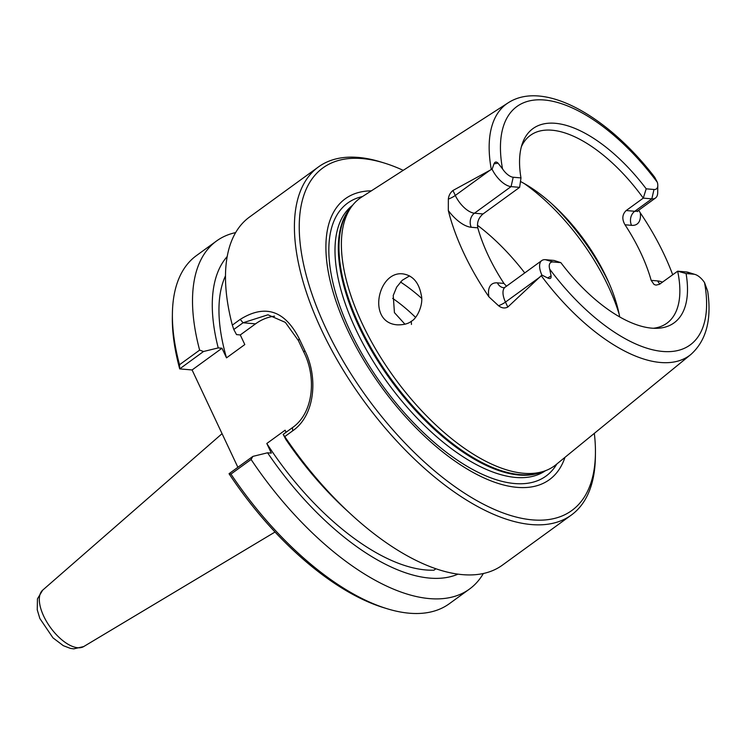 <?xml version="1.0" encoding="UTF-8"?>
<svg xmlns="http://www.w3.org/2000/svg" width="745" height="745" viewBox="0 0 745 745"><rect width="100%" height="100%" fill="white"/><g stroke="black" fill="none" stroke-linecap="round" stroke-linejoin="round"><path stroke-width="1.12" d="M229.078 473.68L229.06 473.764A211.729 99.234 54 0 0 383.34 607.566L386.795 608.628A215.137 100.836 -126 0 1 230.959 474.09L251.084 459.469L252.881 456.387L229.078 473.68L230.959 474.09M237.879 467.283L192.089 369.958L179.703 368.887L203.525 351.5L199.632 350.122L179.508 364.743L179.722 368.803M179.508 364.743A215.137 100.836 -126 0 1 172.402 313.58L172.346 317.193A211.729 99.234 54 0 0 179.703 368.887M286.08 432.268L285.112 430.2L266.803 443.499A187.824 88.031 54 0 0 433.963 570.186L435.927 568.761M266.803 443.499L271.338 453.118L267.576 452.792A197.369 92.51 54 0 0 457.989 574.144M240.244 319.372L243.066 322.771L267.967 314.8L285.326 322.371L298.354 340.521L303.839 352.171C316.467 376.961 313.794 412.87 292.422 427.658L283.156 434.391L284.776 436.589L292.692 430.834C315.293 415.207 318.245 376.989 304.779 350.485L299.239 338.705C284.758 310.376 265.09 303.932 240.244 319.372L232.328 325.127L233.8 329.504L243.066 322.771L255.535 323.851L240.281 334.943L236.528 334.607L233.8 329.504M283.156 434.391L285.884 439.494A197.369 92.51 54 0 0 345.606 509.329L350.858 514.162A215.137 100.836 54 0 0 502.437 565.12L571.368 515.037A215.137 100.836 54 0 0 595.376 457.067L595.432 453.454A211.729 99.234 -126 0 1 378.088 412.106A211.729 99.234 -126 0 1 362.34 158.583A211.729 99.234 -126 0 1 384.439 163.081A211.729 99.234 -126 0 1 403.222 170.335M284.776 436.589A215.137 100.836 54 0 0 350.858 514.162M274.57 316.169A54.636 44.7 -85 0 0 255.535 323.851M172.402 313.58A215.137 100.836 -126 0 1 196.419 255.61L216.534 240.989A215.137 100.836 -126 0 1 235.634 232.598M199.632 350.122A215.137 100.836 -126 0 1 216.534 240.989M483.347 573.51A215.137 100.836 -126 0 1 469.471 589.081L449.347 603.701A215.137 100.836 -126 0 1 386.795 608.628M469.471 589.081A215.137 100.836 -126 0 1 251.084 459.469M411.315 321.272C408.493 323.656 403.976 324.857 397.746 324.867C366.419 323.218 377.752 270.184 403.194 273.927C412.87 275.557 418.886 282.541 421.232 294.899C423.784 304.09 417.181 318.515 411.315 321.272L411.445 324.457M506.488 286.201L503.955 283.435L497.409 282.867A29.912 14.025 54 0 0 488.916 296.836A158.583 74.323 -126 0 1 448.322 210.565A29.912 14.025 54 0 0 471.25 227.272A10.244 8.381 95 0 1 474.463 213.21A19.668 9.219 -126 0 1 455.297 195.451L452.96 190.478L491.309 169.534A155.547 72.908 54 0 1 508.127 102.847L361.567 197.136A165.418 77.536 54 0 0 351.929 206.142A165.418 77.536 54 0 0 394.375 377.706A165.418 77.536 54 0 0 544.437 471.073A165.418 77.536 54 0 0 555.975 464.694L690.932 354.424C706.269 340.605 711.857 319.549 707.685 291.248L704.528 282.588A12.842 6.016 54 0 0 695.187 274.495A12.842 6.016 54 0 0 693.846 274.216L686.071 273.545L677.661 271.189A116.108 54.422 -126 0 1 666.896 323.209A116.108 54.422 -126 0 1 653.346 328.266M521.398 146.672A116.108 54.422 -126 0 1 530.393 135.348A116.108 54.422 -126 0 1 552.036 130.217A116.108 54.422 -126 0 1 643.27 198.123L646.204 188.82L653.98 189.491A12.842 6.016 54 0 0 657.798 185.468L657.695 192.704A19.668 9.219 -126 0 1 655.507 198.002L638.418 210.416A19.668 9.219 -126 0 1 634.749 211.282A10.244 8.381 -85 0 0 631.546 225.344A29.912 14.025 54 0 0 640.272 212.847L638.698 210.211M640.272 212.847A157.214 73.681 -126 0 1 672.707 274.784M541.894 275.082A19.668 9.219 -126 0 1 541.783 260.554A19.668 9.219 -126 0 1 545.452 259.688L554.01 260.433L560.845 262.64L553.079 261.97A12.842 6.016 54 0 0 549.689 269.103L551.095 275.948C551.347 278.49 550.21 279.161 547.687 277.969L541.894 275.082L507.811 307.052L505.473 302.088A19.668 9.219 -126 0 1 505.185 287.151L503.844 287.747M488.916 296.836L498.526 305.72C501.711 308.169 504.812 308.616 507.811 307.052M452.96 190.478C450.259 192.685 448.723 195.553 448.341 199.083L448.322 210.565M409.582 275.892L402.235 280.288L396.675 287.114L393.23 295.495L394.431 312.621L404.954 324.233M384.439 163.081L380.984 162.019A215.137 100.836 54 0 0 358.531 157.446A215.137 100.836 54 0 0 318.432 166.945A215.137 100.836 54 0 0 363.327 400.27A215.137 100.836 54 0 0 571.368 515.037M318.432 166.945L249.51 217.037A215.137 100.836 54 0 0 232.328 325.127M594.333 433.348A211.729 99.234 -126 0 1 595.432 453.454M564.98 457.337A173.622 81.373 -126 0 1 381.514 387.055A173.622 81.373 -126 0 1 371.345 190.841M203.525 351.5L218.22 347.915L221.982 348.241L192.089 369.958M520.979 177.915L519.628 187.358L511.07 186.613A19.668 9.219 -126 0 1 492.1 169.255L493.991 163.863C494.931 161.702 496.272 161.46 498.005 163.127L502.521 168.873A12.842 6.016 54 0 0 513.203 177.245L520.979 177.915A120.047 56.266 54 0 1 522.403 143.412A120.047 56.266 54 0 1 646.204 188.82M657.798 185.468A12.842 6.016 54 0 0 657.36 182.357L654.743 177.31C608.19 116.49 543.925 79.51 508.127 102.847M560.845 262.64A120.047 56.266 54 0 0 656.755 328.312A120.047 56.266 54 0 0 686.071 273.545M655.507 198.002A19.668 9.219 -126 0 1 651.838 198.868L634.749 211.282L626.191 210.537L643.27 198.123L651.838 198.868L653.98 189.491M626.191 210.537C622.177 214.43 621.786 219.179 624.999 224.776L631.546 225.344M662.538 282.178A29.912 14.025 54 0 0 657.705 280.93L651.158 280.362A116.108 54.422 54 0 0 624.999 224.776M651.158 280.362L654.091 284.525L656.038 285.112L659.483 284.292L677.661 271.189L686.22 271.934A19.668 9.219 -126 0 1 688.278 272.353L695.187 274.495M471.25 227.272L477.796 227.84A116.108 54.422 54 0 0 503.955 283.435M477.796 227.84C476.828 222.448 478.569 217.819 483.021 213.955L474.463 213.21L511.07 186.613L513.203 177.245M519.628 187.358L483.021 213.955M619.682 316.923A116.108 54.422 54 0 0 607.426 279.477A116.108 54.422 54 0 0 553.61 205.424A116.108 54.422 54 0 0 520.448 181.482M491.309 169.534L492.1 169.255M400.475 282.001A116.108 54.422 -126 0 1 421.549 298.261M267.576 452.792L252.881 456.387M221.982 348.241L226.508 357.861L244.807 344.562L240.281 334.943M225.484 275.836A187.824 88.031 54 0 0 226.508 357.861M227.197 256.522A197.369 92.51 54 0 0 218.22 347.915M275.026 532.023L83.682 646.576A34.903 16.362 -126 0 1 50.502 627.579A34.903 16.362 -126 0 1 42.679 590.152L222.066 433.665M298.354 340.521L299.239 338.705M303.839 352.171L304.779 350.485M292.422 427.658L292.692 430.834M541.308 275.79A155.547 72.908 54 0 0 690.932 354.424M415.561 317.389A107.569 50.418 54 0 0 392.671 298.382M502.521 168.873A147.361 69.071 -126 0 1 544.362 100.007A147.361 69.071 -126 0 1 657.36 182.357M686.22 271.934L693.846 274.216M704.528 282.588A147.361 69.071 -126 0 1 662.687 351.454A147.361 69.071 -126 0 1 549.689 269.103M493.991 163.863L498.005 163.127M608.87 282.718A134.547 63.064 54 0 0 550.974 203.04M524.182 183.512A136.596 64.023 -126 0 1 619.169 314.232M524.75 272.931A136.596 64.023 54 0 0 477.443 225.26M547.687 277.969L551.095 275.948M545.452 259.688L553.079 261.97M540.116 276.907L505.473 302.088A10.244 3.408 154.8 0 1 498.526 305.72M657.705 280.93A10.244 8.381 -85 0 0 659.986 284.003M497.409 282.867A10.244 8.381 -85 0 0 503.778 287.747M489.94 170.279L455.297 195.451A10.244 3.408 -25.2 0 1 448.341 199.083M351.929 206.142L349.442 209.447A164.198 76.959 54 0 0 391.572 379.745A164.198 76.959 54 0 0 540.516 472.414L544.437 471.073M350.876 207.548A164.058 76.893 54 0 0 390.864 380.257A164.058 76.893 54 0 0 542.77 471.641M352.599 205.285A164.058 76.893 54 0 0 387.54 382.669A164.058 76.893 54 0 0 545.461 470.7M362.508 196.531A168.724 79.082 54 0 0 382.874 386.059A168.724 79.082 54 0 0 556.841 463.986M83.682 646.576L73.69 648.867L70.347 648.374L63.297 645.664L52.97 637.85L39.876 618.536L37.25 609.838L37.446 598.859L42.679 590.152M541.783 260.554L505.185 287.151M638.418 210.416L637.413 211.589L637.515 210.919"/></g></svg>
